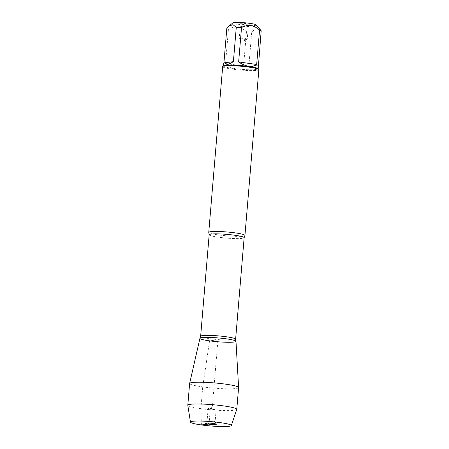 <?xml version="1.0" encoding="UTF-8"?>
<svg xmlns="http://www.w3.org/2000/svg" width="449" height="449" viewBox="0 0 449 449"><rect width="100%" height="100%" fill="white"/><g stroke="black" fill="none" stroke-linecap="round" stroke-linejoin="round"><path stroke-width="0.34" stroke-dasharray="2.25 1.68" d="M256.154 24.863A11.781 1.252 4.8 0 1 246.142 25.397A11.781 1.252 4.8 0 1 232.812 22.905M260.807 30.308L256.491 28.107L251.726 31.918A17.432 1.852 4.8 0 1 246.473 31.66C240.821 26.592 234.81 25.756 228.446 29.146A17.432 1.852 4.8 0 1 226.812 28.45M223.574 65.784A17.432 1.852 -175.2 0 0 223.456 65.975A17.432 1.852 -175.2 0 0 232.75 68.405A17.432 1.852 -175.2 0 0 258.197 68.888A17.432 1.852 -175.2 0 0 258.113 68.686M246.473 31.66L243.588 66.037C235.186 69.78 229.181 68.938 225.561 63.528L228.446 29.146M258.371 66.822C257.788 70.442 254.611 70.269 248.841 66.3L251.726 31.918M244.901 235.529A18.156 1.931 4.8 0 1 218.433 234.917A18.156 1.931 4.8 0 1 208.779 232.498M222.676 66.632A18.156 1.931 -175.2 0 0 232.352 69.168A18.156 1.931 -175.2 0 0 258.86 69.674M241.949 24.319A5.444 0.578 -175.2 0 0 249.885 24.504A5.444 0.578 -175.2 0 0 244.52 23.438A5.444 0.578 -175.2 0 0 239.053 23.595A5.444 0.578 -175.2 0 0 241.949 24.319M248.841 66.3L258.31 65.156M225.561 63.528L243.588 66.037M242.398 26.665A4.035 0.427 4.8 0 1 240.254 26.126A4.035 0.427 4.8 0 1 240.249 26.104A4.035 0.427 4.8 0 1 244.307 26.014A4.035 0.427 4.8 0 1 248.291 26.777A4.035 0.427 4.8 0 1 248.28 26.805A4.035 0.427 4.8 0 1 242.398 26.665M241.36 39.035A4.035 0.427 4.8 0 1 239.272 38.558A4.035 0.427 4.8 0 1 239.21 38.468A4.035 0.427 4.8 0 1 245.098 38.58A4.035 0.427 4.8 0 1 247.253 39.147A4.035 0.427 4.8 0 1 247.174 39.22A4.035 0.427 4.8 0 1 241.36 39.035M235.983 341.33A18.095 1.925 4.8 0 1 209.565 340.853A18.095 1.925 4.8 0 1 199.928 338.299M238.604 387.571A24.572 2.61 4.8 0 1 202.729 386.886A24.572 2.61 4.8 0 1 189.63 383.457M236.758 409.409A24.572 2.61 4.8 0 1 212.068 409.886A24.572 2.61 4.8 0 1 187.805 405.295M210.272 409.23A4.035 0.427 4.8 0 1 208.123 408.669A4.035 0.427 4.8 0 1 208.201 408.596A4.035 0.427 4.8 0 1 212.181 408.579A4.035 0.427 4.8 0 1 216.104 409.258A4.035 0.427 4.8 0 1 216.165 409.342A4.035 0.427 4.8 0 1 210.272 409.23M209.234 421.6A4.035 0.427 4.8 0 1 207.084 421.033A4.035 0.427 4.8 0 1 207.096 421.01A4.035 0.427 4.8 0 1 211.142 420.943A4.035 0.427 4.8 0 1 215.122 421.684A4.035 0.427 4.8 0 1 215.127 421.712A4.035 0.427 4.8 0 1 209.234 421.6M201.393 424.945L200.905 408.657L202.729 386.886L209.565 340.853L217.95 339.842L212.338 406.699L210.272 409.23L209.234 421.6L208.729 423.081M209.167 234.754A17.55 1.863 -175.2 0 0 218.523 237.207A17.55 1.863 -175.2 0 0 244.144 237.689M235.618 339.203A17.55 1.863 4.8 0 1 209.997 338.72A17.55 1.863 4.8 0 1 200.641 336.267M248.28 26.805L249.885 24.504M240.254 26.126L239.053 23.595M240.249 26.104L239.21 38.468M248.291 26.777L247.253 39.147M239.272 38.558L243.038 41.117L247.174 39.22M216.104 409.258L212.338 406.699L208.201 408.596M208.123 408.669L207.084 421.033M216.165 409.342L215.127 421.712M207.096 421.01L205.49 423.306M215.122 421.684L216.323 424.215"/><path stroke-width="0.67" d="M229.209 25.913L232.812 22.905A11.781 1.252 4.8 0 1 249.93 23.359A11.781 1.252 4.8 0 1 256.154 24.863L261.195 30.773L258.203 68.792M223.922 62.832L223.63 63.904C223.725 66.098 226.981 65.358 233.39 61.687L223.922 62.832L226.812 28.45L229.214 25.919L233.009 24.695L236.281 27.305A17.432 1.852 4.8 0 1 241.534 27.569C247.899 24.173 253.91 25.009 259.561 30.077A17.432 1.852 4.8 0 1 261.195 30.773M244.941 235.422L258.86 69.674A18.156 1.931 -175.2 0 0 258.776 69.455L258.113 68.686A17.432 1.852 -175.2 0 0 248.903 66.458A17.432 1.852 -175.2 0 0 223.574 65.784L222.794 66.435A18.156 1.931 -175.2 0 0 222.676 66.632L208.757 232.38A18.156 1.931 4.8 0 1 235.265 232.885A18.156 1.931 4.8 0 1 244.941 235.422A18.156 1.931 4.8 0 1 244.901 235.529L244.144 237.689A17.55 1.863 -175.2 0 0 226.807 234.367A17.55 1.863 -175.2 0 0 209.167 234.754L208.779 232.498A18.156 1.931 4.8 0 1 208.757 232.38M241.534 27.569L238.644 61.951C242.174 64.359 245.597 65.807 248.92 66.295C252.215 66.727 254.802 66.115 256.671 64.46L259.561 30.077M233.39 61.687L236.281 27.305M209.565 340.853A18.095 1.925 -175.2 0 0 227.654 342.273A18.095 1.925 -175.2 0 0 235.961 341.24A18.095 1.925 -175.2 0 0 226.335 338.832A18.095 1.925 -175.2 0 0 199.962 338.22A18.095 1.925 -175.2 0 0 209.565 340.853M258.776 69.455A18.156 1.931 -175.2 0 0 240.928 66.228A18.156 1.931 -175.2 0 0 222.794 66.435M256.671 64.46L238.644 61.951M190.46 422.139L187.805 405.295A24.572 2.61 4.8 0 1 187.805 405.228L189.63 383.457A24.572 2.61 4.8 0 1 189.641 383.418L199.928 338.299A18.095 1.925 4.8 0 1 226.335 338.832A18.095 1.925 4.8 0 1 235.983 341.33L238.604 387.532A24.572 2.61 4.8 0 1 238.604 387.571L236.775 409.342A24.572 2.61 4.8 0 1 236.758 409.409L231.336 425.568A20.519 2.178 -175.2 0 0 220.408 422.649A20.519 2.178 -175.2 0 0 190.46 422.139A20.519 2.178 -175.2 0 0 210.721 425.966A20.519 2.178 -175.2 0 0 231.336 425.568M189.641 383.418A24.572 2.61 4.8 0 1 225.505 384.142A24.572 2.61 4.8 0 1 238.604 387.532M187.805 405.228A24.572 2.61 4.8 0 1 223.675 405.913A24.572 2.61 4.8 0 1 236.775 409.342M213.427 423.491A5.444 0.578 -175.2 0 0 205.49 423.306A5.444 0.578 -175.2 0 0 208.381 424.103A5.444 0.578 -175.2 0 0 213.831 424.529A5.444 0.578 -175.2 0 0 216.323 424.215A5.444 0.578 -175.2 0 0 213.427 423.491M208.729 423.081L208.381 424.103L201.393 424.945M209.167 234.754L200.641 336.267A17.55 1.863 4.8 0 1 218.287 335.88A17.55 1.863 4.8 0 1 235.618 339.203L235.961 341.24M223.467 65.874L223.63 63.904M244.144 237.689L235.618 339.203M200.641 336.267L199.962 338.22"/></g></svg>

